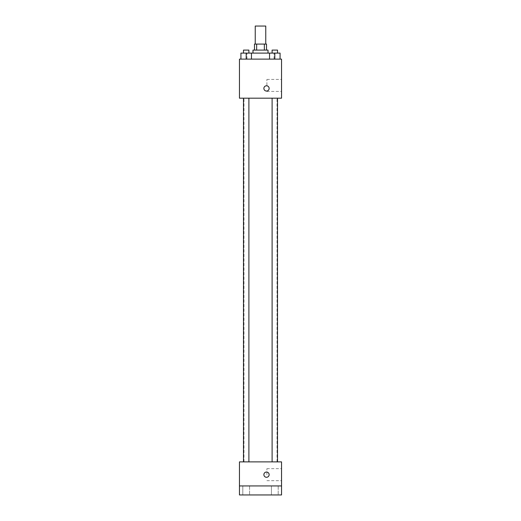 <?xml version="1.0" encoding="UTF-8"?>
<svg xmlns="http://www.w3.org/2000/svg" width="521" height="521" viewBox="0 0 521 521"><rect width="100%" height="100%" fill="white"/><g stroke="black" fill="none" stroke-linecap="round" stroke-linejoin="round"><path stroke-width="0.39" stroke-dasharray="2.6 1.95" d="M255.238 26.05L265.762 26.05M260.5 44.083L255.238 44.083L260.5 44.083M264.355 50.094L264.355 44.083L266.511 44.083L266.511 50.094L256.645 50.094L266.511 50.094M264.355 44.083L254.489 44.083L254.489 50.094L256.645 50.094L254.489 50.094M268.015 50.094L252.985 50.094M252.985 53.103L268.015 53.103L252.985 53.103M256.645 50.094L256.645 44.083M246.192 59.114L246.192 53.103L240.93 53.103L246.192 53.103L246.192 59.114L246.192 53.103L251.454 53.103L251.454 59.114L240.93 59.114L251.454 59.114L240.93 59.114L251.454 59.114L240.93 59.114L251.454 59.114L246.192 59.114L251.454 59.114L251.454 53.103L274.808 53.103L269.546 53.103L269.546 59.114L280.07 59.114L269.546 59.114L280.07 59.114L274.808 59.114L274.808 53.103L269.546 53.103L269.546 59.114L269.546 53.103M260.5 59.114L246.974 59.114L260.5 59.114M281.542 59.114L239.458 59.114L239.458 98.189L281.542 98.189L281.542 59.114M239.458 88.42L239.458 85.789L239.465 88.42M260.5 98.189L243.971 98.189L260.5 98.189M274.808 98.189L272.105 98.189L274.808 98.189M246.192 98.189L248.895 98.189L246.192 98.189M281.542 85.411L281.542 79.4L281.542 85.411M266.511 85.789A2.631 2.631 0 0 0 264.232 89.736A2.631 2.631 0 0 0 268.79 89.736A2.631 2.631 0 0 0 266.511 85.789A2.631 2.631 0 0 0 264.232 89.736A2.631 2.631 0 0 0 268.79 89.736A2.631 2.631 0 0 0 266.511 85.789M266.511 91.051A2.631 2.631 0 0 1 264.232 87.105A2.631 2.631 0 0 1 268.79 87.105A2.631 2.631 0 0 1 266.511 91.051M266.895 85.411L266.895 79.4L266.895 85.411M260.5 461.886L243.971 461.886L260.5 461.886M274.808 461.886L272.105 461.886L274.808 461.886M246.192 461.886L248.895 461.886L246.192 461.886M281.542 461.886L239.458 461.886L239.458 485.93L281.542 485.93L281.542 461.886M281.542 485.93L281.542 494.95L239.458 494.95L239.458 485.93L281.542 485.93L239.458 485.93M239.458 474.664L239.458 472.033L239.465 474.664M281.542 474.664L281.542 468.653L281.542 474.664M266.511 472.033A2.631 2.631 0 0 0 264.232 475.979A2.631 2.631 0 0 0 268.79 475.979A2.631 2.631 0 0 0 266.511 472.033A2.631 2.631 0 0 0 264.232 475.979A2.631 2.631 0 0 0 268.79 475.979A2.631 2.631 0 0 0 266.511 472.033M266.511 477.288A2.631 2.631 0 0 1 264.232 473.348A2.631 2.631 0 0 1 268.79 473.348A2.631 2.631 0 0 1 266.511 477.288M266.895 474.664L266.895 468.653L266.895 474.664M249.572 485.93L242.812 485.93L249.572 485.93L242.812 485.93L249.572 485.93L249.572 494.95L242.812 494.95L249.572 494.95L242.812 494.95L249.572 494.95L249.572 485.93M278.188 485.93L271.428 485.93L278.188 485.93L271.428 485.93L278.188 485.93L278.188 494.95L271.428 494.95L278.188 494.95L271.428 494.95L278.188 494.95L278.188 485.93M280.07 53.103L280.07 59.114L274.808 59.114L280.07 59.114L280.07 53.103L272.105 53.103L277.511 53.103L274.808 53.103L274.808 59.114L269.546 59.114L280.07 59.114L269.546 59.114M272.105 53.103L272.105 50.094L277.511 50.094L272.105 50.094L277.511 50.094L277.511 53.103M274.808 59.114L274.808 53.103M240.93 59.114L240.93 53.103L240.93 59.114L240.93 53.103L246.192 53.103M243.489 53.103L243.489 50.094L248.895 50.094L243.489 50.094L248.895 50.094L248.895 53.103M274.026 59.114L274.026 53.103M246.974 59.114L246.974 53.103M266.895 91.422L281.542 91.422M266.895 79.4L281.542 79.4M277.029 461.886L277.029 98.189M243.971 461.886L243.971 98.189M248.895 461.886L248.895 98.189M243.489 461.886L243.489 98.189M277.511 461.886L277.511 98.189M272.105 461.886L272.105 98.189M266.895 480.675L281.542 480.675M266.895 468.653L281.542 468.653M242.812 485.93L242.812 494.95L242.812 485.93M271.428 485.93L271.428 494.95L271.428 485.93"/><path stroke-width="0.78" d="M265.762 44.083L265.762 26.05L255.238 26.05L255.238 44.083M256.645 50.094L256.645 44.083L254.489 44.083L254.489 50.094M256.645 44.083L266.511 44.083L266.511 50.094M264.355 50.094L264.355 44.083M252.985 53.103L252.985 50.094L268.015 50.094L268.015 53.103M269.546 59.114L269.546 53.103L240.93 53.103L240.93 59.114M239.458 59.114L281.542 59.114L281.542 98.189L239.458 98.189L239.458 59.114M266.511 91.051A2.631 2.631 0 0 1 264.232 87.105A2.631 2.631 0 0 1 268.79 87.105A2.631 2.631 0 0 1 266.511 91.051M239.458 461.886L281.542 461.886L281.542 494.95L239.458 494.95L239.458 461.886M266.511 477.288A2.631 2.631 0 0 1 264.232 473.348A2.631 2.631 0 0 1 268.79 473.348A2.631 2.631 0 0 1 266.511 477.288M239.458 485.93L281.542 485.93M269.546 53.103L280.07 53.103L280.07 59.114L280.07 53.103M274.808 59.114L274.808 53.103M277.511 53.103L277.511 50.094L272.105 50.094L272.105 53.103M246.192 59.114L246.192 53.103M251.454 59.114L251.454 53.103L251.454 59.114M248.895 53.103L248.895 50.094L243.489 50.094L243.489 53.103M272.105 98.189L272.105 461.886M277.511 98.189L277.511 461.886M248.895 461.886L248.895 98.189M243.489 461.886L243.489 98.189"/></g></svg>
